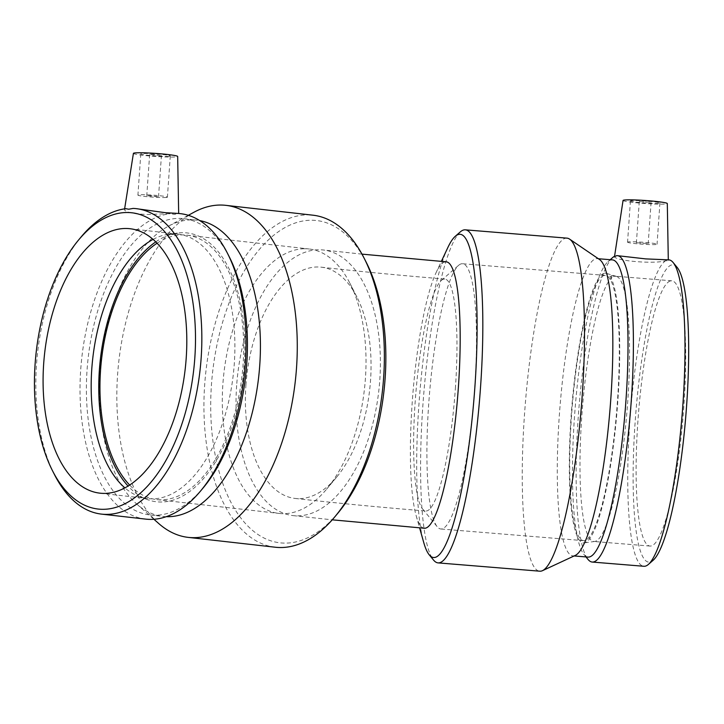 <?xml version="1.0" encoding="UTF-8"?>
<svg xmlns="http://www.w3.org/2000/svg" width="724" height="724" viewBox="0 0 724 724"><rect width="100%" height="100%" fill="white"/><g stroke="black" fill="none" stroke-linecap="round" stroke-linejoin="round"><path stroke-width="0.54" stroke-dasharray="3.62 2.71" d="M455.369 388.598A116.365 19.539 -85.3 0 0 444.753 279.048A116.365 19.539 -85.3 0 0 443.387 279.211A116.365 19.539 -85.3 0 0 441.296 280.469A116.365 19.539 -85.3 0 0 415.205 401.449A116.365 19.539 -85.3 0 0 422.644 509.035A116.365 19.539 -85.3 0 0 425.821 511.008A116.365 19.539 -85.3 0 0 455.369 388.598M245.916 385.168A116.365 61.848 96.5 0 1 316.316 266.993A116.365 61.848 96.5 0 1 321.302 267.183A116.365 61.848 96.5 0 1 356.959 297.13A116.365 61.848 96.5 0 1 336.597 477.206A116.365 61.848 96.5 0 1 295.139 498.438A116.365 61.848 96.5 0 1 245.916 385.168M424.409 528.249A133.668 22.444 94.7 0 1 416.173 515.714A133.668 22.444 94.7 0 1 412.218 402.408A133.668 22.444 94.7 0 1 435.993 272.839A133.668 22.444 94.7 0 1 446.156 261.807M236.648 385.521A133.668 71.043 -83.5 0 0 293.193 515.624A133.668 71.043 -83.5 0 0 378.806 390.797A133.668 71.043 -83.5 0 0 323.248 249.988A133.668 71.043 -83.5 0 0 236.648 385.521M447.758 247.717A162.185 27.231 -85.3 0 0 419.748 393.756A162.185 27.231 -85.3 0 0 423.703 542.412M460.328 231.879A167.081 28.055 -85.3 0 0 423.739 394.082A167.081 28.055 -85.3 0 0 433.549 560.068M636.486 242.73L648.197 243.617L636.486 242.73M639.364 201.525L651.075 202.412L639.364 201.525M627.771 242.015A14.788 1.005 -176 0 0 627.545 242.178A14.788 1.005 -176 0 0 642.224 244.205A14.788 1.005 -176 0 0 657.048 244.232A14.788 1.005 -176 0 0 643.609 242.296A14.788 1.005 -176 0 0 627.771 242.015M630.649 200.82A14.788 1.005 -176 0 0 630.432 200.973A14.788 1.005 -176 0 0 645.111 203.01A14.788 1.005 -176 0 0 659.926 203.037A14.788 1.005 -176 0 0 646.496 201.091A14.788 1.005 -176 0 0 630.649 200.82M623.056 200.448A22.182 1.511 -176 0 0 623.12 200.584A22.182 1.511 -176 0 0 644.107 203.435A22.182 1.511 -176 0 0 666.967 203.779A22.182 1.511 -176 0 0 667.302 203.544M614.142 256.667L614.287 256.396C614.54 260.984 656.007 264.369 665.89 260.604L667.908 261.074L668.216 259.862L667.6 259.762M618.54 255.753L616.613 255.644M611.88 277.645L611.065 276.116L611.509 275.663L616.088 276.297L611.427 276.206L610.984 276.577L611.88 277.645A133.071 22.344 -85.3 0 0 581.698 417.703A133.071 22.344 -85.3 0 0 593.933 541.489A133.071 22.344 -85.3 0 0 594.748 541.471A133.071 22.344 -85.3 0 0 627.029 410.68A133.071 22.344 -85.3 0 0 616.386 276.378A133.071 22.344 -85.3 0 0 616.088 276.297M612.359 259.88A149.099 25.041 -85.3 0 0 610.613 260.097A149.099 25.041 -85.3 0 0 607.934 261.708A149.099 25.041 -85.3 0 0 575.281 406.454A149.099 25.041 -85.3 0 0 584.033 554.575A149.099 25.041 -85.3 0 0 588.105 557.1M612.703 257.536A153.714 25.811 -85.3 0 0 579.037 406.761A153.714 25.811 -85.3 0 0 588.06 559.462M670.162 281.002A133.071 22.344 -85.3 0 0 638.269 416.209A133.071 22.344 -85.3 0 0 650.071 546.068A133.071 22.344 -85.3 0 0 683.166 415.259A133.071 22.344 -85.3 0 0 671.727 280.803A133.071 22.344 -85.3 0 0 670.162 281.002M677.103 267.346A149.099 25.041 -85.3 0 0 671.275 265.047A149.099 25.041 -85.3 0 0 634.667 429.232A149.099 25.041 -85.3 0 0 653.202 560.222M665.89 260.604A153.714 25.811 -85.3 0 0 629.98 419.621A153.714 25.811 -85.3 0 0 643.862 566.277M668.876 259.862A153.714 25.811 -85.3 0 0 668.216 259.862M599.508 259.509A149.099 25.041 -85.3 0 0 597.191 258.64A149.099 25.041 -85.3 0 0 595.445 258.857A149.099 25.041 -85.3 0 0 559.706 410.345A149.099 25.041 -85.3 0 0 572.937 555.86A149.099 25.041 -85.3 0 0 575.363 555.38M566.973 238.142A167.081 28.055 -85.3 0 0 565.01 238.377A167.081 28.055 -85.3 0 0 524.963 408.137A167.081 28.055 -85.3 0 0 539.787 571.191M460.962 263.925A133.071 22.344 -85.3 0 0 458.573 265.364A133.071 22.344 -85.3 0 0 429.432 394.544A133.071 22.344 -85.3 0 0 437.242 526.746A133.071 22.344 -85.3 0 0 440.88 529A133.071 22.344 -85.3 0 0 473.976 398.182A133.071 22.344 -85.3 0 0 462.527 263.735A133.071 22.344 -85.3 0 0 460.962 263.925M603.78 275.582A133.071 22.344 -85.3 0 0 571.888 410.789A133.071 22.344 -85.3 0 0 583.689 540.656A133.071 22.344 -85.3 0 0 616.785 409.838A133.071 22.344 -85.3 0 0 605.345 275.392A133.071 22.344 -85.3 0 0 603.78 275.582M603.934 273.373A135.288 22.716 -85.3 0 0 571.327 413.277A135.288 22.716 -85.3 0 0 584.34 542.837A135.288 22.716 -85.3 0 0 617.156 409.865A135.288 22.716 -85.3 0 0 606.332 273.337A135.288 22.716 -85.3 0 0 603.934 273.373M337.818 513.253A162.185 86.201 96.5 0 1 247.698 525.914A162.185 86.201 96.5 0 1 211.435 384.978A162.185 86.201 96.5 0 1 309.564 220.268A162.185 86.201 96.5 0 1 366.217 262.269M275.373 547.235A167.081 88.799 96.5 0 1 205.236 377.919A167.081 88.799 96.5 0 1 305.781 214.928A167.081 88.799 96.5 0 1 312.94 215.191M157.642 196.684L146.764 195.715L152.692 195.724L157.642 196.684M160.52 155.488L149.642 154.511L155.57 154.52L160.52 155.488M165.108 197.534A14.788 1.005 -176 0 0 167.407 197.154A14.788 1.005 -176 0 0 152.728 195.118A14.788 1.005 -176 0 0 137.913 195.091A14.788 1.005 -176 0 0 148.501 196.801A14.788 1.005 -176 0 0 165.108 197.534M167.986 156.33A14.788 1.005 -176 0 0 170.294 155.95A14.788 1.005 -176 0 0 155.615 153.913A14.788 1.005 -176 0 0 140.791 153.886A14.788 1.005 -176 0 0 151.388 155.597A14.788 1.005 -176 0 0 167.986 156.33M133.415 153.361A22.182 1.511 -176 0 0 151.95 156.167A22.182 1.511 -176 0 0 176.575 156.855A22.182 1.511 -176 0 0 177.67 156.456M125.904 208.684L124.492 209.661L125.062 210.666L129.207 212.494L136.836 213.888L146.755 214.476L170.113 213.68L174.439 214.404L178.665 213.471M137.868 208.847L133.125 208.412M178.783 234.25L174.52 233.644L165.724 234.748L178.783 234.25A133.071 70.726 96.5 0 1 233.228 375.077A133.071 70.726 96.5 0 1 148.076 498.61A133.071 70.726 96.5 0 1 138.836 496.374A133.071 70.726 96.5 0 1 124.935 487.913M203.272 487.777A149.099 79.242 96.5 0 1 150.158 514.981A149.099 79.242 96.5 0 1 87.559 363.882A149.099 79.242 96.5 0 1 177.29 218.431A149.099 79.242 96.5 0 1 183.679 218.666A149.099 79.242 96.5 0 1 229.372 257.047M177.326 213.408A153.714 81.694 96.5 0 1 180.312 213.643M145.759 519.126A153.714 81.694 96.5 0 1 80.934 366.706A153.714 81.694 96.5 0 1 170.113 213.68M153.045 239.418A133.071 70.726 96.5 0 1 165.724 234.748M54.436 474.555A153.714 81.694 96.5 0 1 81.341 236.685M166.267 516.683A149.099 79.242 96.5 0 1 163.144 516.447A149.099 79.242 96.5 0 1 136.664 503.976A149.099 79.242 96.5 0 1 101.161 359.385A149.099 79.242 96.5 0 1 168.068 226.377A149.099 79.242 96.5 0 1 190.285 219.897A149.099 79.242 96.5 0 1 196.666 220.132A149.099 79.242 96.5 0 1 199.761 220.603M158.592 523.407A167.081 88.799 96.5 0 1 118.808 361.385A167.081 88.799 96.5 0 1 193.779 212.34M303.419 248.775A133.071 70.726 96.5 0 1 309.112 248.984A133.071 70.726 96.5 0 1 349.9 283.238A133.071 70.726 96.5 0 1 326.605 489.171A133.071 70.726 96.5 0 1 279.202 513.443A133.071 70.726 96.5 0 1 223.336 378.589A133.071 70.726 96.5 0 1 303.419 248.775M157.054 243.237A133.071 70.726 96.5 0 1 181.072 234.938A133.071 70.726 96.5 0 1 186.765 235.146A133.071 70.726 96.5 0 1 242.088 375.331A133.071 70.726 96.5 0 1 156.855 499.605A133.071 70.726 96.5 0 1 129.696 485.08M155.732 241.897A135.288 71.902 96.5 0 1 177.353 233.065A135.288 71.902 96.5 0 1 181.226 232.73A135.288 71.902 96.5 0 1 242.83 379.041A135.288 71.902 96.5 0 1 147.207 499.533A135.288 71.902 96.5 0 1 128.103 486.094M444.753 279.048C400.254 275.41 359.104 271.455 321.302 267.183M295.139 498.438C335.565 502.999 379.123 507.189 425.821 511.008M361.982 254.133L323.248 249.988M293.193 515.624L332.253 519.823M416.173 515.714L419.594 527.85M435.993 272.839L441.35 261.409M639.274 201.589L636.396 242.793M651.075 202.412L648.197 243.617M630.432 200.973L627.545 242.178M659.926 203.037L657.048 244.232M668.297 259.816L668.306 260.405M611.056 276.116L610.984 276.577M584.033 554.575L585.96 556.919M607.934 261.708L610.223 259.708M671.727 280.803L614.441 276.134M650.071 546.068L593.933 541.489M598.386 258.739L597.191 258.64M574.123 555.96L572.937 555.86M422.644 509.035L437.242 526.746M441.296 280.469L458.573 265.364M605.345 275.392L462.527 263.735M583.689 540.656L440.88 529M616.386 276.378L606.332 273.337M594.748 541.471L584.34 542.837M149.642 154.511L146.764 195.715M161.443 155.334L158.556 196.539M140.791 153.886L137.913 195.091M170.294 155.95L167.407 197.154M124.618 208.856L124.492 209.661M99.984 493.171L148.076 498.61M129.904 228.712L178.52 234.214M150.158 514.981L163.144 516.447M183.679 218.666L196.666 220.132M136.664 503.976L153.931 519.28M168.068 226.377L188.321 215.318M356.959 297.13L349.9 283.238M336.597 477.206L326.605 489.171M156.855 499.605L279.202 513.443M186.765 235.146L309.112 248.984M138.836 496.374L147.207 499.533M169.959 234.078L177.353 233.065"/><path stroke-width="1.09" d="M361.982 254.133L446.156 261.807A133.668 22.444 94.7 0 1 458.355 387.648A133.668 22.444 94.7 0 1 424.409 528.249L332.253 519.823M419.594 527.85L423.703 542.412A162.185 27.231 -85.3 0 0 429.269 554.883A162.185 27.231 -85.3 0 0 474.881 387.014A162.185 27.231 -85.3 0 0 458.183 234.558A162.185 27.231 -85.3 0 0 455.269 236.305A162.185 27.231 -85.3 0 0 447.758 247.717L441.35 261.409M429.269 554.883L433.549 560.068A167.081 28.055 -85.3 0 0 438.111 562.892A167.081 28.055 -85.3 0 0 479.659 398.643A167.081 28.055 -85.3 0 0 465.297 229.834A167.081 28.055 -85.3 0 0 463.333 230.078A167.081 28.055 -85.3 0 0 460.328 231.879L455.269 236.305M668.297 259.816L667.302 203.544A22.182 1.511 -176 0 0 645.283 200.494A22.182 1.511 -176 0 0 623.056 200.448L614.495 256.712M585.96 556.919L588.06 559.462A153.714 25.811 -85.3 0 0 592.259 562.059A153.714 25.811 -85.3 0 0 630.486 410.961A153.714 25.811 -85.3 0 0 617.264 255.653A153.714 25.811 -85.3 0 0 616.613 255.644C614.567 256.821 613.789 257.074 614.287 256.396M592.259 562.059L643.862 566.277A153.714 25.811 -85.3 0 0 648.433 564.394A153.714 25.811 -85.3 0 0 682.089 415.169A153.714 25.811 -85.3 0 0 673.076 262.459A153.714 25.811 -85.3 0 0 668.876 259.862L645.808 258.902L617.264 255.653M574.123 555.96L588.105 557.1A149.099 25.041 -85.3 0 0 625.183 410.526A149.099 25.041 -85.3 0 0 612.359 259.88L598.386 258.739M614.169 256.459A153.714 25.811 -85.3 0 0 612.703 257.536L610.223 259.708M648.433 564.394L653.202 560.222A149.099 25.041 -85.3 0 0 685.854 415.476A149.099 25.041 -85.3 0 0 677.103 267.346L673.076 262.459M438.111 562.892L539.787 571.191A167.081 28.055 -85.3 0 0 542.511 570.657L575.363 555.38A149.099 25.041 -85.3 0 0 610.015 409.286A149.099 25.041 -85.3 0 0 599.508 259.509L569.571 239.11A167.081 28.055 -85.3 0 0 566.973 238.142L465.297 229.834M542.511 570.657A167.081 28.055 -85.3 0 0 581.345 406.942A167.081 28.055 -85.3 0 0 569.571 239.11M188.321 215.318L193.779 212.34A167.081 88.799 96.5 0 1 218.675 205.073A167.081 88.799 96.5 0 1 225.834 205.345L312.94 215.191A167.081 88.799 96.5 0 1 364.145 258.206L366.217 262.269A162.185 86.201 96.5 0 1 337.818 513.253L334.895 516.755A167.081 88.799 96.5 0 1 275.373 547.235L188.267 537.389A167.081 88.799 96.5 0 1 158.592 523.407L153.931 519.28M364.145 258.206A167.081 88.799 96.5 0 1 334.895 516.755M178.674 213.471L177.67 156.456A22.182 1.511 -176 0 0 161.714 153.895A22.182 1.511 -176 0 0 136.872 152.809A22.182 1.511 -176 0 0 133.415 153.361L124.618 208.856M52.49 470.718L54.436 474.555A153.714 81.694 96.5 0 0 101.55 514.121A153.714 81.694 96.5 0 0 200.005 370.561A153.714 81.694 96.5 0 0 136.103 208.639A153.714 81.694 96.5 0 0 133.125 208.412L128.682 209.227L125.904 208.684A153.714 81.694 96.5 0 0 81.341 236.685L78.59 239.988A149.099 79.242 96.5 0 1 125.324 212.548A149.099 79.242 96.5 0 1 185.263 413.087A149.099 79.242 96.5 0 1 52.49 470.718A149.099 79.242 96.5 0 1 78.59 239.988M178.665 213.471L165.027 212.657L136.103 208.639M178.674 213.462L180.312 213.643A153.714 81.694 96.5 0 1 227.427 253.21L229.372 257.047A149.099 79.242 96.5 0 1 203.272 487.777L200.512 491.08A153.714 81.694 96.5 0 1 145.759 519.126L101.55 514.121M227.427 253.21A153.714 81.694 96.5 0 1 200.512 491.08M124.202 228.503A133.071 70.726 96.5 0 1 129.904 228.712A133.071 70.726 96.5 0 1 185.217 368.896A133.071 70.726 96.5 0 1 99.984 493.171A133.071 70.726 96.5 0 1 44.119 358.317A133.071 70.726 96.5 0 1 124.202 228.503M124.935 487.913A133.071 70.726 96.5 0 1 92.753 358.434A133.071 70.726 96.5 0 1 153.045 239.418M199.761 220.603A149.099 79.242 96.5 0 1 258.649 377.204A149.099 79.242 96.5 0 1 166.267 516.683M225.834 205.345A167.081 88.799 96.5 0 1 295.283 381.349A167.081 88.799 96.5 0 1 188.267 537.389M129.696 485.08A133.071 70.726 96.5 0 1 101.532 359.43A133.071 70.726 96.5 0 1 157.054 243.237M128.103 486.094A135.288 71.902 96.5 0 1 100.365 359.294A135.288 71.902 96.5 0 1 155.732 241.897"/></g></svg>
